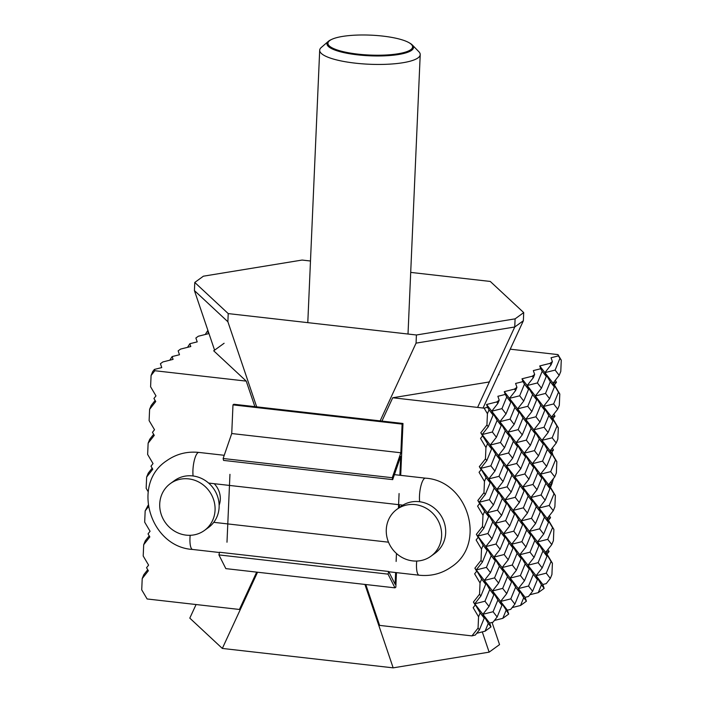 <?xml version="1.0" encoding="UTF-8"?>
<svg xmlns="http://www.w3.org/2000/svg" width="703" height="703" viewBox="0 0 703 703"><rect width="100%" height="100%" fill="white"/><g stroke="black" fill="none" stroke-linecap="round" stroke-linejoin="round"><path stroke-width="1.05" d="M328.371 41.336L321.306 47.444A50.308 11.828 2.5 0 0 319.689 50.238A50.308 11.828 2.5 0 0 362.23 63.815A50.308 11.828 2.5 0 0 417.995 57.892A50.308 11.828 2.5 0 0 420.218 54.623A50.308 11.828 2.5 0 0 418.847 51.706L412.336 45.001A43.305 10.185 -177.5 0 1 411.606 50.326A43.305 10.185 -177.5 0 1 358.442 54.948A43.305 10.185 -177.5 0 1 328.371 41.336A43.305 10.185 -177.5 0 1 328.89 40.932A43.305 10.185 -177.5 0 1 331.148 39.649L332.018 39.254A42.373 9.965 2.5 0 0 329.804 40.502A42.373 9.965 2.5 0 0 357.827 54.122A42.373 9.965 2.5 0 0 410.737 49.702A42.373 9.965 2.5 0 0 408.882 42.611A42.373 9.965 2.5 0 0 370.701 35.15A42.373 9.965 2.5 0 0 332.018 39.254M408.882 42.611L409.717 43.085A43.305 10.185 -177.5 0 1 412.336 45.001M482.284 631.892L489.139 652.156L499.543 644.607L492.047 622.436M489.139 652.156L393.162 667.85L364.927 584.43M257.535 572.224L222.333 648.438L189.801 618.13L196.075 604.536M393.162 667.85L222.333 648.438M380.147 420.877L416.053 343.134L514.745 326.992L515.097 318.854L416.413 334.988L228.229 313.6L194.775 282.448L203.395 276.191L302.079 260.057L310.48 261.006M194.775 282.448L194.423 290.585L227.869 321.746L228.229 313.6M477.601 407.406L514.745 326.992L523.366 320.744L523.717 312.598L515.097 318.854M416.062 343.134L416.413 334.988M410.71 272.404L490.272 281.446L523.717 312.598M227.877 321.746L256.674 406.852M194.423 290.594L214.591 350.164M523.366 320.744L483.049 408.03M254.881 406.642L246.235 381.114L213.703 350.806L224.108 343.266M256.938 572.163L239.424 609.466L256.665 572.128M208.018 330.762L207.552 330.876L208.519 333.679L198.325 336.236L195.873 338.011L197.209 341.878L189.828 343.732L190.794 346.526L180.601 349.083L178.149 350.867L179.485 354.734L172.103 356.579L173.07 359.382L162.876 361.94L160.425 363.715L161.76 367.581L154.379 369.435L154.827 370.727L151.083 375.481L152.683 371.588L154.379 369.435M246.235 381.114L154.827 370.727M147.727 569.702L143.816 574.676L142.217 578.569L148.351 570.766L146.549 567.725L148.597 565.124L143.201 556.003L143.693 544.72L145.293 540.827L149.203 535.862M148.122 505.272L145.169 510.879L148.351 506.828M151.083 375.481L150.591 386.764L155.987 395.886L153.939 398.487L155.741 401.527L149.607 409.331L149.115 420.614L154.511 429.726L152.463 432.336L154.265 435.368L148.131 443.18L147.639 454.463L153.034 463.576L150.987 466.177L152.788 469.217L146.646 477.029L146.154 488.313L148.175 491.713M153.641 434.313L149.73 439.287L148.131 443.18M189.828 343.732L187.534 347.352M207.552 330.876L205.258 334.496M172.103 356.579L169.81 360.2M155.117 400.464L151.207 405.438L149.607 409.331M152.156 468.163L148.254 473.137L146.646 477.029M145.169 510.879L144.677 522.153L150.073 531.275L148.034 533.876L149.827 536.916L143.693 544.72M142.217 578.569L141.725 589.852L147.12 598.974L239.424 609.466M489.622 381.395L488.699 382.063L392.713 397.757L381.949 421.088M498.699 374.145L499.104 374.523L498.234 375.156M365.797 584.536L379.62 625.398L471.924 635.89L478.066 628.078L478.558 616.795L473.163 607.682L475.202 605.081L473.409 602.04L479.543 594.237L480.035 582.954L474.639 573.833L476.678 571.231L474.885 568.191L481.019 560.388L481.511 549.105L476.116 539.983L478.163 537.382L476.362 534.342L482.495 526.538L482.987 515.255L477.592 506.134L479.639 503.533L477.838 500.492L483.972 492.689L484.464 481.406L479.068 472.293L481.116 469.683L479.314 466.651L485.448 458.839L485.94 447.556L480.544 438.444L482.592 435.842L480.79 432.802L486.933 424.99L487.425 413.707L484.13 408.153L392.713 397.757M484.13 408.153L487.53 407.301L486.564 404.497L496.766 401.94L497.882 403.39L499.209 400.165L496.766 401.94M499.209 400.165L497.873 396.299L505.255 394.445L504.288 391.65L514.491 389.093L515.607 390.543L516.933 387.318L514.491 389.093M516.933 387.318L515.598 383.451L522.979 381.597L522.013 378.794L532.215 376.237L533.331 377.687L534.658 374.462L532.215 376.237M534.658 374.462L533.331 370.595L540.704 368.741L539.737 365.947L549.939 363.389L551.055 364.839L552.382 361.614L549.939 363.389M552.382 361.614L551.055 357.748L558.428 355.894L557.989 354.602L561.275 360.164L559.922 358.416L555.124 370.086L544.922 372.643L550.317 381.764L545.519 393.434L535.326 396L540.721 405.113L535.914 416.791L525.721 419.348L531.116 428.461L526.319 440.14L516.116 442.697L521.521 451.809L516.714 463.488L506.52 466.045L511.916 475.158L507.118 486.836L496.916 489.393L502.311 498.515L497.513 510.185L487.32 512.742L492.715 521.863L487.908 533.533L477.715 536.09L483.11 545.212L481.511 549.105M510.229 349.18L557.989 354.602M546.996 556.249L545.66 552.382L551.055 561.504L546.257 573.173L536.055 575.731L542.189 567.927L546.996 556.249L542.936 551.003L538.129 562.681L527.935 565.238L533.331 574.351L528.533 586.03L518.331 588.587L523.726 597.699L520.528 605.485L512.144 607.585M550.844 481.854L552.013 483.84L548.612 484.692L554.008 493.805L549.21 505.483L539.016 508.041L544.412 517.153L539.605 528.832L529.412 531.389L534.807 540.502L530.009 552.18L519.807 554.737L525.203 563.859L520.405 575.529L510.211 578.086L515.607 587.207L510.809 598.877L500.606 601.434L508.708 614.053L507.381 610.186L510.773 609.334L514.868 604.132L519.666 592.453L518.331 588.587L525.106 597.33L528.498 596.478L532.593 591.276L537.391 579.606L536.055 575.731L541.451 584.852L538.252 592.638L529.869 594.738M547.883 549.553L549.061 551.53L545.66 552.382L551.793 544.579L553.393 540.686L553.885 529.403L552.532 527.654L547.734 539.333L537.531 541.89L542.936 551.003M506.002 610.555L502.803 618.341L494.42 620.441M471.924 635.89L475.325 635.037L479.42 629.835L484.218 618.157L482.882 614.29L489.648 623.034L493.049 622.181L497.144 616.979L501.942 605.301L500.606 601.434L506.74 593.631L511.547 581.952L510.211 578.086L516.345 570.282L521.143 558.604L519.807 554.737L525.949 546.934L530.747 535.255L529.412 531.389L535.545 523.577L540.343 511.907L539.016 508.041L545.15 500.228L549.948 488.559L548.612 484.692L554.746 476.88L556.354 472.987L556.846 461.704L555.484 459.955L550.686 471.634L540.493 474.191L545.888 483.304L541.09 494.982L530.888 497.539L536.284 506.661L531.486 518.331L521.292 520.888L526.688 530.009L521.881 541.679L511.687 544.236L517.083 553.358L512.285 565.027L502.083 567.585L507.478 576.706L502.68 588.385L492.487 590.942L497.882 600.054L493.075 611.733L482.882 614.29L488.277 623.403L485.079 631.189L476.696 633.289M553.797 414.155L554.966 416.141L551.574 416.993L556.969 426.106L552.163 437.784L541.969 440.342L547.365 449.463L542.567 461.133L532.364 463.69L537.76 472.811L532.962 484.481L522.768 487.038L528.164 496.16L523.366 507.83L513.164 510.387L518.559 519.508L513.761 531.187L503.559 533.744L508.963 542.857L504.156 554.535L493.963 557.092L499.358 566.205L494.56 577.884L484.358 580.441L489.754 589.553L484.956 601.232L474.762 603.789L480.158 612.911L478.558 616.795M475.202 605.081L474.762 603.789L480.896 595.986L485.694 584.307L484.358 580.441L490.492 572.637L495.299 560.959L493.963 557.092L500.097 549.28L504.895 537.61L503.559 533.744L509.701 525.932L514.499 514.262L513.164 510.387L519.297 502.583L524.104 490.914L522.768 487.038L528.902 479.235L533.7 467.557L532.364 463.69L538.507 455.887L543.305 444.208L541.969 440.342L548.103 432.538L552.901 420.86L551.574 416.993L557.707 409.19L559.307 405.297L559.799 394.014L558.446 392.265L553.648 403.935L543.445 406.492L548.841 415.614L544.043 427.283L533.849 429.841L539.245 438.962L534.438 450.632L524.245 453.189L529.64 462.31L524.842 473.989L514.64 476.546L520.035 485.659L515.237 497.337L505.044 499.895L510.44 509.007L505.633 520.686L495.439 523.243L500.835 532.356L496.037 544.034L485.835 546.591L491.239 555.713L486.432 567.383L476.239 569.94L481.634 579.061L480.035 582.954M558.428 355.894L559.922 358.416M478.163 537.382L477.715 536.09L483.849 528.287L488.647 516.608L487.32 512.742L493.453 504.939L498.251 493.26L496.916 489.393L503.049 481.59L507.856 469.912L506.52 466.045L512.654 458.242L517.452 446.563L516.116 442.697L522.259 434.885L527.057 423.215L525.721 419.348L531.855 411.536L536.661 399.866L535.326 396L541.459 388.188L546.257 376.518L544.922 372.643L551.055 364.839M501.204 425.57L499.877 421.695L506.011 413.891L510.809 402.213L509.473 398.346L514.868 407.468L510.07 419.137L499.877 421.695L505.272 430.816L500.466 442.495L490.272 445.052L496.406 437.24L501.204 425.57L497.144 420.315L492.346 431.994L482.153 434.551L488.286 426.739L493.084 415.069L491.749 411.202L497.144 420.315M481.116 469.683L480.667 468.4L486.81 460.588L491.608 448.918L490.272 445.052L495.668 454.164L490.87 465.843L480.667 468.4L486.063 477.513L484.464 481.406M522.979 381.597L524.473 384.119L519.675 395.789L509.473 398.346L515.607 390.543M487.53 407.301L489.024 409.823L487.425 413.707M482.592 435.842L487.548 443.663L485.94 447.556M505.255 394.445L506.749 396.967L501.951 408.645L491.749 411.202L497.882 403.39M490.132 482.768L488.796 478.892L494.93 471.089L499.728 459.41L498.392 455.544L504.534 447.741L509.332 436.062L507.997 432.196L514.13 424.392L518.928 412.714L517.601 408.847L523.735 401.044L528.533 389.365L527.197 385.499L532.593 394.611L527.795 406.29L517.601 408.847L522.997 417.96L518.19 429.638L507.997 432.196L513.392 441.317L508.594 452.987L498.392 455.544L503.787 464.665L498.989 476.335L488.796 478.892L494.191 488.014L489.393 499.684L479.191 502.25L485.325 494.437L490.132 482.768L486.063 477.513M479.639 503.533L484.587 511.362L482.987 515.255M540.704 368.741L542.198 371.263L537.4 382.942L527.197 385.499L533.331 377.687M555.273 380.314L556.451 382.291L553.05 383.144L558.446 392.265M476.678 571.231L476.239 569.94L482.372 562.136L487.17 550.458L485.835 546.591L491.977 538.788L496.775 527.109L495.439 523.243L501.573 515.44L506.38 503.761L505.044 499.895L511.178 492.082L515.976 480.413L514.64 476.546L520.774 468.734L525.58 457.064L524.245 453.189L530.378 445.386L535.176 433.716L533.849 429.841L539.983 422.037L544.781 410.359L543.445 406.492L549.579 398.689L554.386 387.01L553.05 383.144L559.184 375.34L560.783 371.448L561.275 360.164M552.321 448.004L553.489 449.99L550.089 450.843L555.484 459.955M473.409 602.04L482.882 614.29L489.016 606.478L493.822 594.808L492.487 590.942L498.62 583.13L503.418 571.46L502.083 567.585L508.216 559.781L513.023 548.112L511.687 544.236L517.821 536.433L522.619 524.754L521.292 520.888L527.426 513.085L532.224 501.406L530.888 497.539L537.022 489.736L541.828 478.058L540.493 474.191L546.626 466.388L551.424 454.709L550.089 450.843L556.231 443.031L557.831 439.147L558.323 427.863L556.969 426.106M549.359 515.703L550.537 517.68L547.136 518.533L552.532 527.654M476.362 534.342L518.331 588.587L524.464 580.775L529.271 569.105L527.935 565.238L534.069 557.426L538.867 545.756L537.531 541.89L543.674 534.078L548.472 522.408L547.136 518.533L553.27 510.73L554.869 506.837L555.361 495.553L554.008 493.805M541.451 584.852L544.157 588.349L542.83 584.483L546.222 583.631L550.317 578.428L551.917 574.536L552.409 563.252L551.055 561.504M555.124 370.086L559.184 375.34M556.451 382.291L554.403 384.893L539.737 365.947M554.403 384.893L559.799 394.014M554.386 387.01L550.317 381.764M545.519 393.434L549.579 398.689M546.257 376.518L542.198 371.263M537.4 382.942L541.459 388.188M554.966 416.141L552.927 418.742L522.013 378.794M528.533 389.365L524.473 384.119M544.781 410.359L540.721 405.113M536.661 399.866L532.593 394.611M552.927 418.742L558.323 427.863M552.163 437.784L556.231 443.031M535.914 416.791L539.983 422.037M519.675 395.789L523.735 401.044M527.795 406.29L531.855 411.536M553.489 449.99L551.442 452.591L504.288 391.65M551.442 452.591L556.846 461.704M518.928 412.714L514.868 407.468M510.809 402.213L506.749 396.967M535.176 433.716L531.116 428.461M527.057 423.215L522.997 417.96M551.424 454.709L547.365 449.463M542.567 461.133L546.626 466.388M526.319 440.14L530.378 445.386M510.07 419.137L514.13 424.392M501.951 408.645L506.011 413.891M518.19 429.638L522.259 434.885M543.305 444.208L539.245 438.962M534.438 450.632L538.507 455.887M552.013 483.84L549.966 486.441L486.564 404.497M493.084 415.069L489.024 409.823M509.332 436.062L505.272 430.816M525.58 457.064L521.521 451.809M517.452 446.563L513.392 441.317M541.828 478.058L537.76 472.811M533.7 467.557L529.64 462.31M549.966 486.441L555.361 495.553M507.381 610.186L474.885 568.191M493.822 594.808L489.754 589.553M485.694 584.307L481.634 579.061M501.942 605.301L497.882 600.054M484.956 601.232L489.016 606.478M479.543 594.237L480.896 595.986M508.708 614.053L502.803 618.341M493.075 611.733L497.144 616.979M489.648 623.034L490.984 626.909L488.277 623.403M490.984 626.909L485.079 631.189M478.066 628.078L479.42 629.835M484.218 618.157L480.158 612.911M486.933 424.99L488.286 426.739M492.346 431.994L496.406 437.24M500.466 442.495L504.534 447.741M508.594 452.987L512.654 458.242M516.714 463.488L520.774 468.734M524.842 473.989L528.902 479.235M532.962 484.481L537.022 489.736M549.948 488.559L545.888 483.304M541.09 494.982L545.15 500.228M549.21 505.483L553.27 510.73M550.537 517.68L548.489 520.29L480.79 432.802M548.489 520.29L553.885 529.403M499.728 459.41L495.668 454.164M491.608 448.918L487.548 443.663M515.976 480.413L511.916 475.158M507.856 469.912L503.787 464.665M532.224 501.406L528.164 496.16M524.104 490.914L520.035 485.659M548.472 522.408L544.412 517.153M485.448 458.839L486.81 460.588M490.87 465.843L494.93 471.089M498.989 476.335L503.049 481.59M507.118 486.836L511.178 492.082M515.237 497.337L519.297 502.583M523.366 507.83L527.426 513.085M540.343 511.907L536.284 506.661M531.486 518.331L535.545 523.577M539.605 528.832L543.674 534.078M549.061 551.53L547.013 554.131L479.314 466.651M547.734 539.333L551.793 544.579M506.38 503.761L502.311 498.515M498.251 493.26L494.191 488.014M522.619 524.754L518.559 519.508M514.499 514.262L510.44 509.007M538.867 545.756L534.807 540.502M530.747 535.255L526.688 530.009M547.013 554.131L552.409 563.252M542.83 584.483L477.838 500.492M496.775 527.109L492.715 521.863M488.647 516.608L484.587 511.362M513.023 548.112L508.963 542.857M504.895 537.61L500.835 532.356M529.271 569.105L525.203 563.859M521.143 558.604L517.083 553.358M520.405 575.529L524.464 580.775M504.156 554.535L508.216 559.781M487.908 533.533L491.977 538.788M482.495 526.538L483.849 528.287M496.037 544.034L500.097 549.28M512.285 565.027L516.345 570.282M537.391 579.606L533.331 574.351M528.533 586.03L532.593 591.276M525.106 597.33L526.433 601.206L523.726 597.699M487.17 550.458L483.11 545.212M503.418 571.46L499.358 566.205M495.299 560.959L491.239 555.713M519.666 592.453L515.607 587.207M526.433 601.206L520.528 605.485M494.56 577.884L498.62 583.13M481.019 560.388L482.372 562.136M486.432 567.383L490.492 572.637M510.809 598.877L514.868 604.132M502.68 588.385L506.74 593.631M483.972 492.689L485.325 494.437M489.393 499.684L493.453 504.939M497.513 510.185L501.573 515.44M505.633 520.686L509.701 525.932M513.761 531.187L517.821 536.433M521.881 541.679L525.949 546.934M530.009 552.18L534.069 557.426M538.129 562.681L542.189 567.927M546.257 573.173L550.317 578.428M511.547 581.952L507.478 576.706M550.686 471.634L554.746 476.88M552.901 420.86L548.841 415.614M553.648 403.935L557.707 409.19M544.043 427.283L548.103 432.538M544.157 588.349L538.252 592.638M214.213 483.699A20.282 18.902 54.1 0 1 220.303 499.394A20.282 18.902 54.1 0 1 219.143 505.229M159.73 503.866A28.972 27.004 54.1 0 1 170.39 483.559A28.972 27.004 54.1 0 1 200.109 482.785A28.972 27.004 54.1 0 1 215.065 510.158A28.972 27.004 54.1 0 1 204.406 530.466A28.972 27.004 54.1 0 1 174.678 531.231A28.972 27.004 54.1 0 1 159.73 503.866M170.39 483.559L174.449 480.615A28.972 27.004 54.1 0 1 204.178 479.841A28.972 27.004 54.1 0 1 219.125 507.215A28.972 27.004 54.1 0 1 208.466 527.522L204.406 530.466M430.948 556.214L435.016 553.27A28.972 27.004 -125.9 0 0 445.676 532.962A28.972 27.004 -125.9 0 0 430.719 505.598A28.972 27.004 -125.9 0 0 401 506.362L396.94 509.306A28.972 27.004 -125.9 0 0 386.281 529.614A28.972 27.004 -125.9 0 0 401.228 556.987A28.972 27.004 -125.9 0 0 430.948 556.214A28.972 27.004 -125.9 0 0 441.616 535.906A28.972 27.004 -125.9 0 0 426.659 508.541A28.972 27.004 -125.9 0 0 396.94 509.306M399.884 475.263L400.71 456.344L392.687 479.631L392.265 477.724L400.859 452.767L402.116 424.102L402.977 423.478L400.71 475.36M396.466 572.637L395.824 587.225L394.963 587.849L388.056 574.131L388.671 571.477L395.121 584.272L395.631 572.541M396.123 561.442L396.466 553.472M398.443 508.216L399.084 493.55M399.427 504.745L399.304 507.592M402.977 423.478L233.844 404.251L232.983 404.875L231.735 433.54L223.132 458.497L223.554 460.403L392.687 479.631M229.951 474.332L226.99 542.215M388.056 574.131L218.923 554.913L219.547 552.25L388.671 571.477M218.923 554.913L225.839 568.622L394.963 587.849M232.983 404.875L402.116 424.102M231.735 433.54L400.859 452.767M392.265 477.724L223.132 458.497M190.17 535.308A14.675 4.051 96.5 0 0 189.977 538.006A14.675 4.051 96.5 0 0 192.631 549.465L219.485 552.514M192.631 549.465C150.02 546.96 131.022 483.945 166.637 460.764C176.26 453.971 187.016 451.194 198.905 452.424A14.675 4.051 96.5 0 0 197.868 452.75A14.675 4.051 96.5 0 0 192.938 470.122A14.675 4.051 96.5 0 0 193.097 475.984M416.712 561.056A14.675 4.051 96.5 0 0 416.528 563.762A14.675 4.051 96.5 0 0 419.173 575.212C431.062 576.442 441.818 573.666 451.449 566.873C487.065 543.691 468.057 480.676 425.456 478.172A14.675 4.051 96.5 0 0 424.419 478.497A14.675 4.051 96.5 0 0 419.489 495.87A14.675 4.051 96.5 0 0 419.647 501.731M319.689 50.238L307.791 322.642M420.218 54.623L408.012 334.039M388.821 571.767L419.173 575.212M208.606 483.058L402.854 505.141M198.905 452.424L224.239 455.298M394.401 474.639L425.456 478.172M213.765 522.329L388.504 542.189M550.528 487.381L551.855 484.042M551.96 483.743L553.428 478.558M552.918 455.078L551.969 451.924"/></g></svg>
